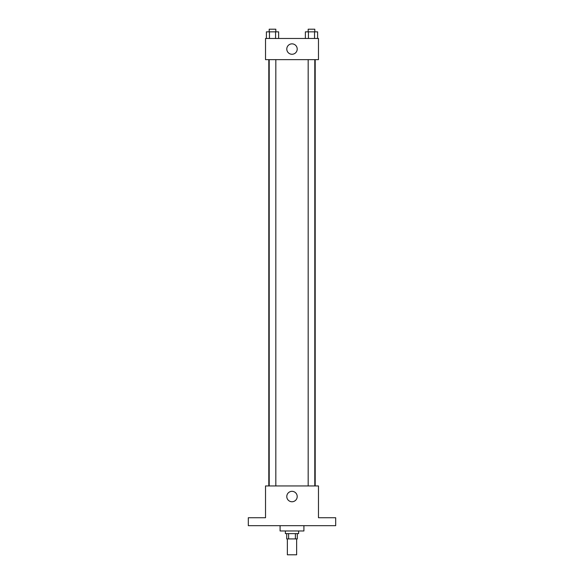 <?xml version="1.0" encoding="UTF-8"?>
<svg xmlns="http://www.w3.org/2000/svg" width="584" height="584" viewBox="0 0 584 584"><rect width="100%" height="100%" fill="white"/><g stroke="black" fill="none" stroke-linecap="round" stroke-linejoin="round"><path stroke-width="0.88" d="M287.364 538.915L287.364 554.8L296.636 554.8L296.636 538.915M295.394 533.615L295.394 538.915L286.707 538.915L286.707 533.615M295.394 538.915L297.293 538.915L297.293 533.615M298.621 530.973L298.621 533.615L285.379 533.615L285.379 530.973M288.606 533.615L288.606 538.915M280.086 525.673L280.086 530.973L303.914 530.973L303.914 525.673M335.69 525.673L248.309 525.673L248.309 517.731L265.523 517.731L265.523 485.954L318.477 485.954L318.477 517.731L335.69 517.731L335.69 525.673M297.205 496.546A5.205 5.205 0 0 1 289.394 501.057A5.205 5.205 0 0 1 289.394 492.035A5.205 5.205 0 0 1 297.205 496.546M315.192 59.648L315.192 485.954M308.177 485.954L308.177 59.648M275.823 59.648L275.823 485.954M318.477 59.648L265.523 59.648L265.523 38.471L318.477 38.471L318.477 59.648M297.205 49.056A5.205 5.205 0 0 1 289.394 53.567A5.205 5.205 0 0 1 289.394 44.552A5.205 5.205 0 0 1 297.205 49.056M317.601 38.471L317.601 31.85L305.374 31.85L305.374 38.471M314.542 31.85L314.542 38.471M308.432 31.85L308.432 38.471M308.177 31.85L308.177 29.2L314.798 29.2L314.798 31.85M278.626 38.471L278.626 31.85L266.399 31.85L266.399 38.471M275.568 31.85L275.568 38.471M269.458 31.85L269.458 38.471M269.202 31.85L269.202 29.2L275.823 29.2L275.823 31.85M268.808 59.648L268.808 485.954M314.798 485.954L314.798 59.648M269.202 59.648L269.202 485.954"/></g></svg>
